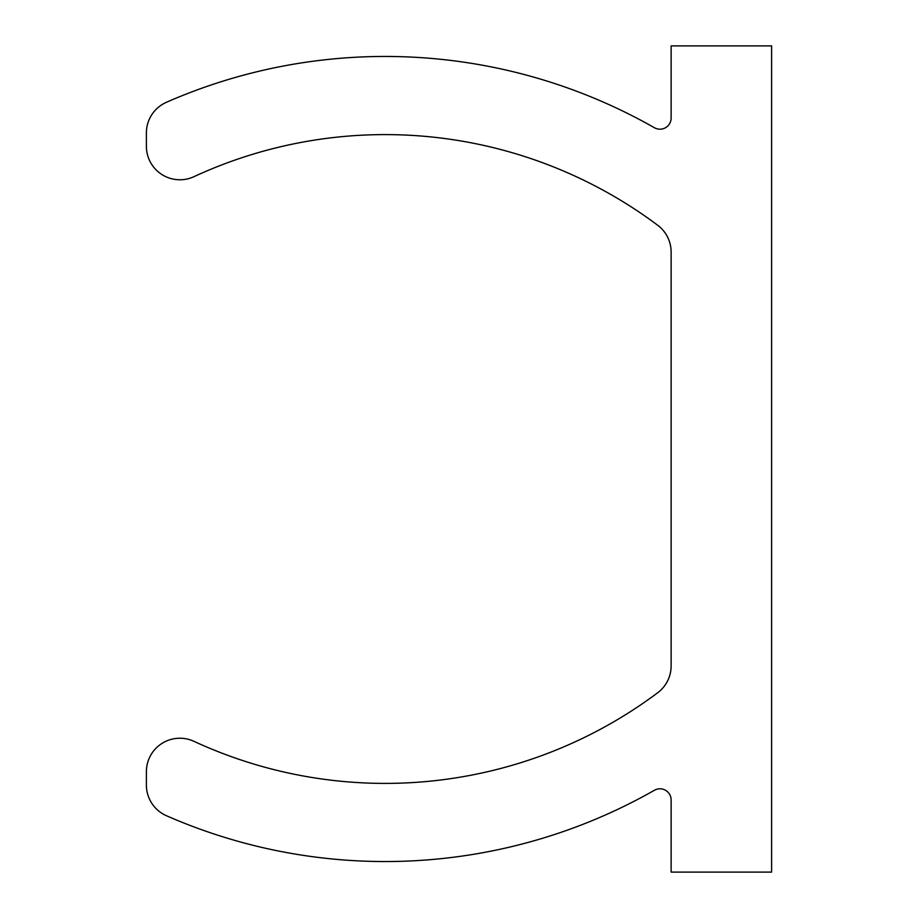 <?xml version="1.0" encoding="UTF-8"?>
<svg xmlns="http://www.w3.org/2000/svg" width="918" height="918" viewBox="0 0 918 918"><rect width="100%" height="100%" fill="white"/><g stroke="black" fill="none" stroke-linecap="round" stroke-linejoin="round"><path stroke-width="0.69" stroke-dasharray="4.59 3.44" d="M771.613 45.9L671.127 45.9L671.127 118.032A11.165 11.165 0 0 1 654.442 127.74A544.535 544.535 0 0 0 166.433 102.277A33.496 33.496 0 0 0 146.387 132.949L146.387 146.283A33.496 33.496 0 0 0 193.939 176.681A455.213 455.213 0 0 1 657.701 225.254A33.496 33.496 0 0 1 671.127 252.083L671.127 665.917A33.496 33.496 0 0 1 657.701 692.746A455.213 455.213 0 0 1 193.939 741.319A33.496 33.496 0 0 0 146.387 771.717L146.387 785.051A33.496 33.496 0 0 0 166.433 815.723A544.535 544.535 0 0 0 654.442 790.26A11.165 11.165 0 0 1 671.127 799.968L671.127 872.1L771.613 872.1L771.613 45.9"/><path stroke-width="1.38" d="M771.613 45.9L671.127 45.9L671.127 118.032A11.165 11.165 0 0 1 654.442 127.74A544.535 544.535 0 0 0 166.433 102.277A33.496 33.496 0 0 0 146.387 132.949L146.387 146.283A33.496 33.496 0 0 0 193.939 176.681A455.213 455.213 0 0 1 657.701 225.254A33.496 33.496 0 0 1 671.127 252.083L671.127 665.917A33.496 33.496 0 0 1 657.701 692.746A455.213 455.213 0 0 1 193.939 741.319A33.496 33.496 0 0 0 146.387 771.717L146.387 785.051A33.496 33.496 0 0 0 166.433 815.723A544.535 544.535 0 0 0 654.442 790.26A11.165 11.165 0 0 1 671.127 799.968L671.127 872.1L771.613 872.1L771.613 45.9"/></g></svg>
